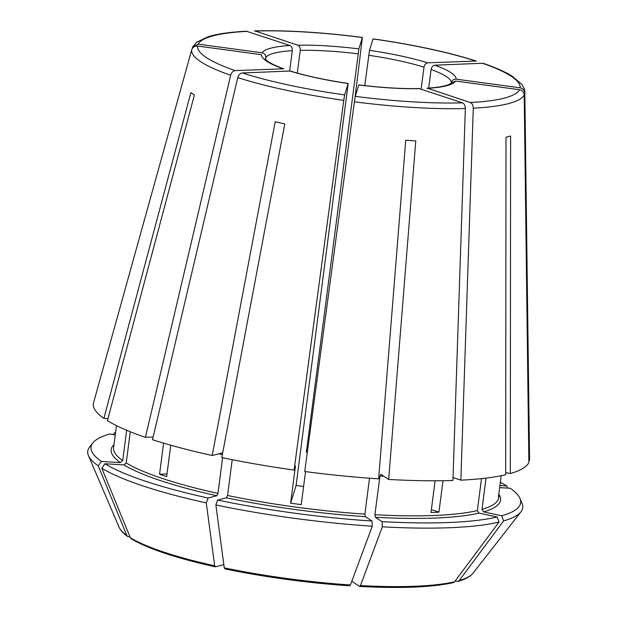 <?xml version="1.0" encoding="UTF-8"?>
<svg xmlns="http://www.w3.org/2000/svg" width="618" height="618" viewBox="0 0 618 618"><rect width="100%" height="100%" fill="white"/><g stroke="black" fill="none" stroke-linecap="round" stroke-linejoin="round"><path stroke-width="0.93" d="M455.605 81.051A98.154 17.883 -172.6 0 1 427.648 88.328L470.352 102.518A162.627 29.633 7.4 0 0 519.522 89.726L455.605 81.051L451.48 82.951M427.648 88.328L426.891 88.243M520.109 87.833A162.627 29.633 7.4 0 0 482.488 63.268L434.802 65.191A98.154 17.883 -172.6 0 1 456.192 79.158L520.109 87.833C522.936 88.474 524.489 90.213 524.79 93.048L529.456 460.58L528.846 460.495M456.192 79.158C453.612 79.104 452.013 80.309 451.395 82.766L451.356 83.036M434.802 65.191C432.87 65.554 431.627 66.991 431.086 69.502A93.866 17.103 -172.6 0 1 451.395 82.766M364.782 85.608L369.494 50.352A98.154 17.883 -172.6 0 1 427.702 62.835C425.771 63.198 424.527 64.635 423.987 67.146L421.128 89.116M297.289 73.063L300.24 50.352C300.363 47.787 299.599 46.072 297.938 45.222A98.154 17.883 -172.6 0 1 358.873 48.907L306.335 452.368L308.042 446.845M486.034 478.108L481.97 509.386L483.616 511.889L501.777 515.791L503.616 520.904A219.336 39.969 7.4 0 0 520.959 511.789A219.336 39.969 7.4 0 0 522.063 503.299L519.97 498.409A216.609 39.475 7.4 0 0 510.29 488.274L499.985 487.648M503.616 520.904L459.22 580.572L458.046 581.391L455.149 581.044M265.547 59.282L265.763 57.574C265.794 55.033 264.558 53.449 262.055 52.816A98.154 17.883 -172.6 0 1 290.012 45.539C291.673 46.396 292.438 48.104 292.314 50.668L289.664 71.047M500.65 482.519A216.609 39.475 7.4 0 1 506.76 485.972L500.248 485.578M282.859 68.675A98.154 17.883 -172.6 0 1 261.468 54.708L197.551 46.033A162.627 29.633 7.4 0 0 235.172 70.599L283.708 68.822M348.166 83.523L344.643 94.917L343.77 100.355L294.098 470.074L295.389 465.91L295.234 467.625L290.614 503.183L296.099 485.462L348.166 83.523A98.154 17.883 -172.6 0 1 289.958 71.039L290.723 71.147C306.667 76.037 325.841 80.147 348.212 83.453M115.558 432.5A216.609 39.475 7.4 0 0 114.531 432.739L115.496 432.948M114.531 432.739L113.125 434.624M501.19 475.713L498.471 496.663A194.16 35.38 7.4 0 0 499.058 494.771L498.718 494.724M499.058 494.771L498.664 497.776A194.16 35.38 7.4 0 1 481.97 509.386M427.702 62.835L476.37 61.051M222.526 452.87L212.206 455.505L275.203 121.785A172.569 31.448 -172.6 0 0 284.79 123.839L221.8 457.567A219.908 40.077 7.4 0 0 294.098 470.074M232.214 459.684L227.563 495.481L226.366 497.814L217.644 500.078L215.875 504.976L224.257 567.842L225.091 568.892M358.873 48.907L362.395 37.513L355.033 97.513M297.938 45.222L255.234 31.031A162.627 29.633 7.4 0 1 362.395 37.513L362.434 37.435C321.893 32.252 285.879 30.081 254.377 30.9M307.285 452.484A93.866 17.103 7.4 0 0 306.335 452.368M388.676 479.452L415.767 140.858A172.569 31.448 -172.6 0 1 405.732 140.247L378.633 478.85A219.908 40.077 7.4 0 1 304.728 471.519L354.392 101.8A167.941 30.606 7.4 0 0 465.354 108.505L452.932 480.48A219.908 40.077 7.4 0 1 388.676 479.452L380.92 474.392L379.939 476.022A194.16 35.38 7.4 0 0 383.716 476.215M379.939 476.022L374.91 514.724L375.35 517.274L382.024 521.631L382.318 526.814L360.472 585.57L359.537 586.382L351.789 581.314M453.318 582.627C432.152 587.316 400.951 588.591 359.722 586.443L359.537 586.382M255.234 31.031L254.361 30.915M382.024 521.631A216.609 39.475 7.4 0 0 497.173 516.988L479.012 513.087L477.359 510.584L481.515 478.618M497.173 516.988L499.004 522.102L454.609 581.77L453.326 582.627M505.686 472.546L510.298 473.535L510.607 136.022A172.569 31.448 -172.6 0 1 506.003 137.219L505.686 474.732A219.908 40.077 7.4 0 1 460.858 480.163L453.033 477.56M197.551 46.033C194.662 45.902 192.708 47.161 191.704 49.819L93.388 403.376A219.908 40.077 7.4 0 0 103.894 418.386L190.877 92.63A172.569 31.448 -172.6 0 0 194.4 94.933L107.424 420.688A219.908 40.077 7.4 0 0 145.415 437.351L153.14 437.042M506.76 485.972L507.641 488.112M289.958 71.039L242.264 72.963C240.101 73.303 238.602 74.855 237.752 77.621L152.515 439.715A219.908 40.077 7.4 0 0 212.206 455.505M166.999 473.944L159.552 474.238A194.16 35.38 7.4 0 0 166.651 476.602L170.73 445.199M290.614 503.183A194.16 35.38 7.4 0 0 301.244 504.628L305.531 471.627M296.099 485.462A93.866 17.103 7.4 0 0 303.592 486.497M435.118 480.781L431.001 512.476A194.16 35.38 7.4 0 0 438.927 512.152L431.364 509.641M419.722 88.644A98.154 17.883 -172.6 0 1 358.788 84.96L355.265 96.354A162.627 29.633 7.4 0 0 462.426 102.835L419.035 88.552M462.426 102.835C464.303 103.724 465.277 105.616 465.354 108.505M115.226 435.08L109.919 433.936A216.609 39.475 7.4 0 0 92.816 442.936A216.609 39.475 7.4 0 0 101.414 461.453L120.425 462.604L122.704 460.634L126.644 430.267M208.05 498.023L206.288 502.921A219.336 39.969 7.4 0 1 101.792 468.197L104.936 463.755A216.609 39.475 7.4 0 0 208.05 498.023L216.771 495.752L217.969 493.427L222.604 457.729M104.936 463.755L123.948 464.906L126.227 462.936L130.274 431.758M159.552 474.238L163.592 443.137M217.644 500.078A216.609 39.475 7.4 0 0 371.982 521.028L365.308 516.663L364.875 514.114L369.533 478.208M215.875 504.976A219.336 39.969 7.4 0 0 372.275 526.204L350.437 584.96L349.502 585.771M371.982 521.028L372.275 526.204M382.318 526.814A219.336 39.969 7.4 0 0 499.004 522.102M438.927 512.152L443.013 480.711M92.816 442.936L89.548 447.131A219.336 39.969 7.4 0 0 88.444 455.613A219.336 39.969 7.4 0 0 98.27 465.895L126.844 535.466L127.656 536.486L130.043 536.98M101.792 468.197L130.367 537.768L131.31 538.873M206.288 502.921L214.67 565.787L215.497 566.83L223.84 564.667M131.31 538.881C148.096 548.761 176.084 558.077 215.265 566.837L215.497 566.83M501.777 515.791A216.609 39.475 7.4 0 0 519.97 498.409M529.456 460.58A219.908 40.077 7.4 0 0 529.556 459.259L524.837 92.267C525.292 91.186 524.319 88.583 521.916 84.45L511.967 76.037C505.014 71.773 495.543 67.563 483.546 63.422L482.488 63.268M107.972 418.633L103.894 418.386M510.298 473.535A219.908 40.077 7.4 0 0 528.869 462.473L524.203 94.948C523.909 92.105 522.349 90.367 519.522 89.726M262.055 52.816L198.139 44.141L192.654 46.999L192.291 47.926M428.668 88.111L431.086 69.502M369.494 50.352L373.056 38.872M290.012 45.539L246.381 31.24M235.172 70.599C233.009 70.939 231.503 72.491 230.661 75.265L145.415 437.351M355.265 96.354L354.392 101.8M470.352 102.518C472.229 103.407 473.203 105.292 473.288 108.189L460.858 480.163M101.414 461.453L98.27 465.895M368.714 55.288A93.866 17.103 -172.6 0 1 403.33 61.676A93.866 17.103 -172.6 0 1 423.987 67.146M300.24 50.352A93.866 17.103 -172.6 0 1 358.092 53.851M459.22 580.572A179.475 32.708 7.4 0 0 473.017 573.226L520.959 511.789M265.763 57.574A93.866 17.103 -172.6 0 1 292.314 50.668M116.454 425.632L113.573 447.764A194.16 35.38 7.4 0 0 122.704 460.634M126.227 462.936A194.16 35.38 7.4 0 0 217.969 493.427M123.948 464.906A196.308 35.774 7.4 0 0 216.771 495.752M218.818 453.79A194.16 35.38 7.4 0 0 222.364 454.585M227.563 495.481A194.16 35.38 7.4 0 0 364.875 514.114M226.366 497.814A196.308 35.774 7.4 0 0 365.308 516.663M374.91 514.724A194.16 35.38 7.4 0 0 477.359 510.584M375.35 517.274A196.308 35.774 7.4 0 0 479.012 513.087M483.616 511.889A196.308 35.774 7.4 0 0 499.074 494.639M127.648 536.486C123.391 533.527 120.541 530.453 119.104 527.262A179.475 32.708 7.4 0 0 126.844 535.466M130.367 537.768A179.475 32.708 7.4 0 0 214.67 565.787M224.257 567.842A179.475 32.708 7.4 0 0 350.437 584.96M360.472 585.57A179.475 32.708 7.4 0 0 454.609 581.77M113.982 444.628A196.308 35.774 7.4 0 0 120.425 462.604M524.79 93.048A167.941 30.606 7.4 0 0 524.837 92.267M475.389 60.904A162.627 29.633 7.4 0 0 373.017 38.949M247.308 31.348A162.627 29.633 7.4 0 0 198.139 44.141M191.704 49.819A167.941 30.606 7.4 0 0 230.661 75.265M237.752 77.621A167.941 30.606 7.4 0 0 343.77 100.355M242.264 72.963A162.627 29.633 7.4 0 0 344.643 94.917M473.288 108.189A167.941 30.606 7.4 0 0 524.203 94.948M451.457 82.92L449.518 84.218C445.648 86.134 438.1 87.47 426.876 88.227M265.192 58.725L266.682 60.433C269.433 62.866 275.118 65.662 283.732 68.807M119.104 527.262L88.444 455.613M224.867 568.9C265.632 577.258 307.239 582.905 349.672 585.833M473.017 573.226C470.19 576.664 465.207 579.39 458.046 581.399M358.811 84.89C381.352 87.679 401.43 88.892 419.05 88.544M476.362 61.035C447.841 52.059 413.411 44.674 373.071 38.872M246.373 31.224C230.267 32.043 217.559 33.859 208.251 36.671L196.64 42.248L192.646 46.991"/></g></svg>
